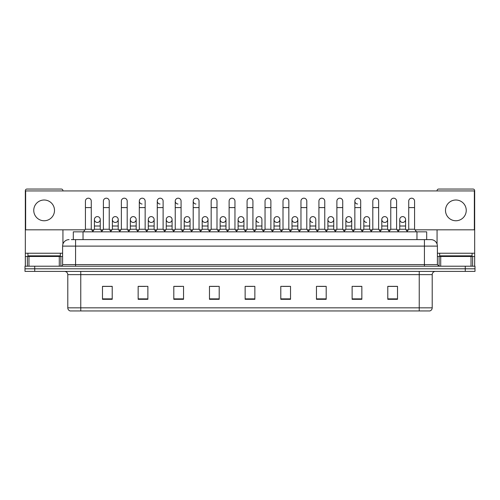 <?xml version="1.0" encoding="UTF-8"?>
<svg xmlns="http://www.w3.org/2000/svg" width="500" height="500" viewBox="0 0 500 500"><rect width="100%" height="100%" fill="white"/><g stroke="black" fill="none" stroke-linecap="round" stroke-linejoin="round"><path stroke-width="0.75" d="M73.312 239.625L73.312 231.844L426.688 231.844L426.688 239.625M432.206 307.838C432.113 309.394 431.337 310.431 429.869 310.95L419.237 310.95L419.237 307.838L432.206 307.838L432.206 274.637A3.244 3.244 0 0 1 435.444 271.4M419.237 310.95L70.131 310.95A3.244 3.244 0 0 1 67.794 307.838L67.794 274.637C67.606 272.669 66.525 271.588 64.556 271.4M34.725 266.212L475 266.212L475 268.806L25 268.806L25 271.4L34.725 271.4L34.725 268.806L25 268.806L25 266.212L34.725 266.212L34.725 268.806L475 268.806L475 271.4L34.725 271.4M397.512 299.312L397.512 286.344L387.788 286.344L387.788 299.312L397.512 299.312M361.85 299.312L361.85 286.344L352.125 286.344L352.125 299.312L361.85 299.312M326.188 299.312L326.188 286.344L316.462 286.344L316.462 299.312L326.188 299.312M290.525 299.312L290.525 286.344L280.8 286.344L280.8 299.312L290.525 299.312M112.212 299.312L112.212 286.344L102.487 286.344L102.487 299.312L112.212 299.312M147.875 299.312L147.875 286.344L138.15 286.344L138.15 299.312L147.875 299.312M183.538 299.312L183.538 286.344L173.812 286.344L173.812 299.312L183.538 299.312M219.2 299.312L219.2 286.344L209.475 286.344L209.475 299.312L219.2 299.312M254.862 299.312L254.862 286.344L245.138 286.344L245.138 299.312L254.862 299.312M86.594 310.95L80.763 310.95L80.763 307.838L419.237 307.838L419.237 274.637L67.794 274.637M318.6 286.406L325.087 286.406M354.525 286.406L361.006 286.406M387.788 286.406L396.931 286.406M390.444 286.406L387.95 286.406M210.837 286.406L217.319 286.406M174.913 286.406L181.4 286.406M138.994 286.406L145.475 286.406M112.05 286.406L109.556 286.406M103.069 286.406L112.212 286.406M282.681 286.406L289.163 286.406M246.756 286.406L253.244 286.406M71.513 239.625L428.638 239.625M71.363 239.625L75.575 239.625L75.575 246.112L62.606 246.112L62.606 264.587A1.619 1.619 0 0 1 60.987 266.212M69.094 239.625A6.481 6.481 0 0 0 62.606 246.112M430.906 239.625A6.481 6.481 0 0 1 437.394 246.112L424.425 246.112L424.425 239.625L430.806 239.625M437.394 246.112L437.394 264.587L439.012 266.212M85.431 207.594L91.269 207.594L91.269 229.25L85.431 229.25L85.431 201.112A2.919 2.919 0 0 1 88.531 198.2A2.919 2.919 0 0 1 91.269 201.112A2.919 2.919 0 0 0 88.531 198.2M85.431 229.25L83.488 231.844M91.269 229.25L93.212 231.844M97.15 222.438A2.919 2.919 0 0 1 94.412 219.525A2.919 2.919 0 0 1 97.513 216.612A2.919 2.919 0 0 1 100.25 219.525L100.25 226.006L94.412 226.006L94.412 219.525A2.919 2.919 0 0 1 97.331 216.606M100.25 226.006L100.25 229.25L94.412 229.25L94.412 226.006M94.412 229.25L92.837 231.35M100.25 229.25L101.819 231.35M103.394 207.594L109.231 207.594L109.231 229.25L103.394 229.25L103.394 201.112A2.919 2.919 0 0 1 106.494 198.2A2.919 2.919 0 0 1 109.231 201.112A2.919 2.919 0 0 0 106.494 198.2M103.394 229.25L101.45 231.844M109.231 229.25L111.175 231.844M121.356 207.594L127.188 207.594L127.188 229.25L121.356 229.25L121.356 201.112A2.919 2.919 0 0 1 124.456 198.2A2.919 2.919 0 0 1 127.188 201.112A2.919 2.919 0 0 0 124.456 198.2M121.356 229.25L119.406 231.844M127.188 229.25L129.137 231.844M139.312 207.594L145.15 207.594L145.15 229.25L139.312 229.25L139.312 201.112A2.919 2.919 0 0 1 142.419 198.2A2.919 2.919 0 0 1 145.15 201.112A2.919 2.919 0 0 0 142.419 198.2M139.312 229.25L137.369 231.844M145.15 229.25L147.094 231.844M157.275 207.594L163.113 207.594L163.113 229.25L157.275 229.25L157.275 201.112A2.919 2.919 0 0 1 160.375 198.2A2.919 2.919 0 0 1 163.113 201.112A2.919 2.919 0 0 0 160.375 198.2M157.275 229.25L155.331 231.844M163.113 229.25L165.056 231.844M115.106 222.438A2.919 2.919 0 0 1 112.375 219.525A2.919 2.919 0 0 1 115.475 216.612A2.919 2.919 0 0 1 118.212 219.525L118.212 226.006L112.375 226.006L112.375 219.525A2.919 2.919 0 0 1 115.294 216.606M118.212 226.006L118.212 229.25L112.375 229.25L112.375 226.006M112.375 229.25L110.8 231.35M118.212 229.25L119.781 231.35M133.25 216.606A2.919 2.919 0 0 0 130.338 219.431A2.919 2.919 0 0 0 133.069 222.438A2.919 2.919 0 0 1 130.338 219.525A2.919 2.919 0 0 1 133.438 216.612A2.919 2.919 0 0 1 136.169 219.525L136.169 226.006L130.338 226.006L130.338 219.525M136.169 226.006L136.169 229.25L130.338 229.25L130.338 226.006M130.338 229.25L128.763 231.35M136.169 229.25L137.744 231.35M151.213 216.606A2.919 2.919 0 0 0 148.3 219.431A2.919 2.919 0 0 0 151.031 222.438A2.919 2.919 0 0 1 148.294 219.525A2.919 2.919 0 0 1 151.4 216.612A2.919 2.919 0 0 1 154.131 219.525L154.131 226.006L148.294 226.006L148.294 219.525M154.131 226.006L154.131 229.25L148.294 229.25L148.294 226.006M148.294 229.25L146.725 231.35M154.131 229.25L155.706 231.35M60.338 253.244L27.919 253.244L27.919 255.837L60.338 255.837L60.338 253.244L62.606 253.244M57.094 256.481L57.094 256.163A0.325 0.325 0 0 1 57.419 255.837M57.094 256.163L31.163 256.163A0.325 0.325 0 0 0 30.838 255.837M31.163 256.163L31.163 256.481M472.081 253.244L439.663 253.244L439.663 255.837L472.081 255.837L472.081 253.244L474.675 253.244L474.675 266.212M468.837 256.481L468.837 256.163A0.325 0.325 0 0 1 469.162 255.837M468.837 256.163L442.906 256.163A0.325 0.325 0 0 0 442.581 255.837M442.906 256.163L442.906 256.481M59.288 266.212L59.288 256.481L28.969 256.481L28.969 266.212M62.931 190.931L62.931 190.669A1.619 1.619 0 0 0 61.312 189.05L26.944 189.05A1.619 1.619 0 0 0 25.325 190.669L25.325 256.481L28.969 256.481M62.931 229.831L62.931 244.088M59.288 256.481L62.606 256.481M25.325 266.212L25.325 256.481M471.031 266.212L471.031 256.481L440.712 256.481L440.712 266.212M474.675 253.244L474.675 190.669A1.619 1.619 0 0 0 473.056 189.05L438.688 189.05A1.619 1.619 0 0 0 437.069 190.669L437.069 190.931M437.069 229.831L437.069 244.088M437.394 256.481L440.712 256.481M471.031 256.481L474.675 256.481M402.669 216.606A2.919 2.919 0 0 0 399.75 219.431A2.919 2.919 0 0 0 402.488 222.438M384.706 216.606A2.919 2.919 0 0 0 381.794 219.431A2.919 2.919 0 0 0 384.525 222.438M366.75 216.606A2.919 2.919 0 0 0 363.831 219.431A2.919 2.919 0 0 0 366.562 222.438M348.787 216.606A2.919 2.919 0 0 0 345.869 219.431A2.919 2.919 0 0 0 348.6 222.438M330.825 216.606A2.919 2.919 0 0 0 327.906 219.431A2.919 2.919 0 0 0 330.644 222.438M312.863 216.606A2.919 2.919 0 0 0 309.95 219.431A2.919 2.919 0 0 0 312.681 222.438M354.85 207.594L360.688 207.594L360.688 229.25L354.85 229.25L354.85 201.112A2.919 2.919 0 0 1 357.769 198.194A2.919 2.919 0 0 0 354.85 201.019A2.919 2.919 0 0 0 357.581 204.019M294.9 216.606A2.919 2.919 0 0 0 291.988 219.431A2.919 2.919 0 0 0 294.719 222.438M276.944 216.606A2.919 2.919 0 0 0 274.025 219.431A2.919 2.919 0 0 0 276.756 222.438M258.981 216.606A2.919 2.919 0 0 0 256.062 219.431A2.919 2.919 0 0 0 258.8 222.438M241.019 216.606A2.919 2.919 0 0 0 238.1 219.431A2.919 2.919 0 0 0 240.837 222.438A2.919 2.919 0 0 1 238.1 219.525A2.919 2.919 0 0 1 241.2 216.612A2.919 2.919 0 0 1 243.938 219.525L243.938 226.006L238.1 226.006L238.1 219.525M223.056 216.606A2.919 2.919 0 0 0 220.144 219.431A2.919 2.919 0 0 0 222.875 222.438A2.919 2.919 0 0 1 220.138 219.525A2.919 2.919 0 0 1 223.244 216.612A2.919 2.919 0 0 1 225.975 219.525L225.975 226.006L220.138 226.006L220.138 219.525M205.1 216.606A2.919 2.919 0 0 0 202.181 219.431A2.919 2.919 0 0 0 204.913 222.438A2.919 2.919 0 0 1 202.181 219.525A2.919 2.919 0 0 1 205.281 216.612A2.919 2.919 0 0 1 208.012 219.525L208.012 226.006L202.181 226.006L202.181 219.525M187.138 216.606A2.919 2.919 0 0 0 184.219 219.431A2.919 2.919 0 0 0 186.95 222.438A2.919 2.919 0 0 1 184.219 219.525A2.919 2.919 0 0 1 187.319 216.612A2.919 2.919 0 0 1 190.056 219.525L190.056 226.006L184.219 226.006L184.219 219.525M169.175 216.606A2.919 2.919 0 0 0 166.256 219.431A2.919 2.919 0 0 0 168.994 222.438A2.919 2.919 0 0 1 166.256 219.525A2.919 2.919 0 0 1 169.356 216.612A2.919 2.919 0 0 1 172.094 219.525L172.094 226.006L166.256 226.006L166.256 219.525M193.2 207.594L199.037 207.594L199.037 229.25L193.2 229.25L193.2 201.112A2.919 2.919 0 0 1 196.119 198.194A2.919 2.919 0 0 0 193.2 201.019A2.919 2.919 0 0 0 195.931 204.019M160.194 198.194A2.919 2.919 0 0 0 157.275 201.019A2.919 2.919 0 0 0 160.012 204.019M142.231 198.194A2.919 2.919 0 0 0 139.319 201.019A2.919 2.919 0 0 0 142.05 204.019M175.238 207.594L181.075 207.594L181.075 229.25L175.238 229.25L175.238 201.112A2.919 2.919 0 0 1 178.156 198.194A2.919 2.919 0 0 0 175.238 201.019A2.919 2.919 0 0 0 177.975 204.019M455.869 200.006A10.375 10.375 0 0 0 445.5 210.381A10.375 10.375 0 0 0 455.869 220.756A10.375 10.375 0 0 0 466.244 210.381A10.375 10.375 0 0 0 455.869 200.006M44.131 200.006A10.375 10.375 0 0 0 33.756 210.381A10.375 10.375 0 0 0 44.131 220.756A10.375 10.375 0 0 0 54.5 210.381A10.375 10.375 0 0 0 44.131 200.006M384.894 222.438A2.919 2.919 0 0 0 387.625 219.525A2.919 2.919 0 0 0 384.894 216.612A2.919 2.919 0 0 1 387.625 219.525L387.625 226.006L381.788 226.006L381.788 219.525A2.919 2.919 0 0 1 384.894 216.612M348.969 222.438A2.919 2.919 0 0 0 351.706 219.525A2.919 2.919 0 0 0 348.969 216.612A2.919 2.919 0 0 1 351.706 219.525L351.706 226.006L345.869 226.006L345.869 219.525A2.919 2.919 0 0 1 348.969 216.612M315.781 219.525A2.919 2.919 0 0 0 313.05 216.612A2.919 2.919 0 0 1 315.781 219.525L315.781 226.006L309.944 226.006L309.944 219.525A2.919 2.919 0 0 1 313.05 216.612M277.125 222.438A2.919 2.919 0 0 0 279.862 219.525A2.919 2.919 0 0 0 277.125 216.612A2.919 2.919 0 0 1 279.862 219.525L279.862 226.006L274.025 226.006L274.025 219.525A2.919 2.919 0 0 1 277.125 216.612M241.2 222.438A2.919 2.919 0 0 0 243.938 219.525A2.919 2.919 0 0 0 241.2 216.612M270.881 201.112L270.881 201.112A2.919 2.919 0 0 0 268.144 198.2A2.919 2.919 0 0 1 270.881 201.112L270.881 207.594L265.044 207.594L265.044 201.112A2.919 2.919 0 0 1 268.144 198.2M187.319 222.438A2.919 2.919 0 0 0 190.056 219.525A2.919 2.919 0 0 0 187.319 216.612M216.994 201.112L216.994 201.112A2.919 2.919 0 0 0 214.262 198.2A2.919 2.919 0 0 1 216.994 201.112L216.994 207.594L211.163 207.594L211.163 201.112A2.919 2.919 0 0 1 214.262 198.2M151.4 222.438A2.919 2.919 0 0 0 154.131 219.525A2.919 2.919 0 0 0 151.4 216.612M115.475 222.438A2.919 2.919 0 0 0 118.212 219.525A2.919 2.919 0 0 0 115.475 216.612M97.513 222.438A2.919 2.919 0 0 0 100.25 219.525A2.919 2.919 0 0 0 97.513 216.612M415.006 229.831L474.35 229.831L474.35 190.931L25.65 190.931L25.65 229.831L84.994 229.831M91.706 229.831L93.975 229.831M100.688 229.831L102.956 229.831M109.669 229.831L111.938 229.831M118.65 229.831L120.919 229.831M127.625 229.831L129.9 229.831M136.606 229.831L138.875 229.831M145.588 229.831L147.856 229.831M154.569 229.831L156.838 229.831M163.55 229.831L165.819 229.831M172.531 229.831L174.8 229.831M181.513 229.831L183.781 229.831M190.494 229.831L192.763 229.831M199.475 229.831L201.744 229.831M208.45 229.831L210.725 229.831M217.431 229.831L219.7 229.831M226.412 229.831L228.681 229.831M235.394 229.831L237.662 229.831M244.375 229.831L246.644 229.831M253.356 229.831L255.625 229.831M262.337 229.831L264.606 229.831M271.319 229.831L273.587 229.831M280.3 229.831L282.569 229.831M289.275 229.831L291.55 229.831M298.256 229.831L300.525 229.831M307.238 229.831L309.506 229.831M316.219 229.831L318.488 229.831M325.2 229.831L327.469 229.831M334.181 229.831L336.45 229.831M343.162 229.831L345.431 229.831M352.144 229.831L354.412 229.831M361.125 229.831L363.394 229.831M370.1 229.831L372.375 229.831M379.081 229.831L381.35 229.831M388.062 229.831L390.331 229.831M397.044 229.831L399.312 229.831M406.025 229.831L408.294 229.831M133.438 222.438A2.919 2.919 0 0 0 136.169 219.525A2.919 2.919 0 0 0 133.438 216.612M169.356 222.438A2.919 2.919 0 0 0 172.094 219.525A2.919 2.919 0 0 0 169.356 216.612M205.281 222.438A2.919 2.919 0 0 0 208.012 219.525A2.919 2.919 0 0 0 205.281 216.612M223.244 222.438A2.919 2.919 0 0 0 225.975 219.525A2.919 2.919 0 0 0 223.244 216.612M261.9 219.525A2.919 2.919 0 0 0 259.163 216.612A2.919 2.919 0 0 1 261.9 219.525L261.9 226.006L256.062 226.006L256.062 219.525A2.919 2.919 0 0 1 259.163 216.612M295.087 222.438A2.919 2.919 0 0 0 297.819 219.525A2.919 2.919 0 0 0 295.087 216.612A2.919 2.919 0 0 1 297.819 219.525L297.819 226.006L291.988 226.006L291.988 219.525A2.919 2.919 0 0 1 295.087 216.612M331.006 222.438A2.919 2.919 0 0 0 333.744 219.525A2.919 2.919 0 0 0 331.006 216.612A2.919 2.919 0 0 1 333.744 219.525L333.744 226.006L327.906 226.006L327.906 219.525A2.919 2.919 0 0 1 331.006 216.612M369.663 219.525A2.919 2.919 0 0 0 366.931 216.612A2.919 2.919 0 0 1 369.663 219.525L369.663 226.006L363.831 226.006L363.831 219.525A2.919 2.919 0 0 1 366.931 216.612M402.85 222.438A2.919 2.919 0 0 0 405.588 219.525A2.919 2.919 0 0 0 402.85 216.612A2.919 2.919 0 0 1 405.588 219.525L405.588 226.006L399.75 226.006L399.75 219.525A2.919 2.919 0 0 1 402.85 216.612M178.156 198.194A2.919 2.919 0 0 1 181.075 201.112A2.919 2.919 0 0 0 178.337 198.2M175.238 229.25L173.294 231.844M181.075 229.25L183.019 231.844M196.119 198.194A2.919 2.919 0 0 1 199.037 201.112A2.919 2.919 0 0 0 196.3 198.2M193.2 229.25L191.256 231.844M199.037 229.25L200.981 231.844M216.994 207.594L216.994 229.25L211.163 229.25L211.163 207.594M211.163 229.25L209.213 231.844M216.994 229.25L218.944 231.844M172.094 226.006L172.094 229.25L166.256 229.25L166.256 226.006M166.256 229.25L164.688 231.35M172.094 229.25L173.663 231.35M190.056 226.006L190.056 229.25L184.219 229.25L184.219 226.006M184.219 229.25L182.644 231.35M190.056 229.25L191.625 231.35M208.012 226.006L208.012 229.25L202.181 229.25L202.181 226.006M202.181 229.25L200.606 231.35M208.012 229.25L209.587 231.35M229.119 207.594L234.956 207.594L234.956 229.25L229.119 229.25L229.119 201.112A2.919 2.919 0 0 1 232.225 198.2A2.919 2.919 0 0 1 234.956 201.112A2.919 2.919 0 0 0 232.225 198.2M229.119 229.25L227.175 231.844M234.956 229.25L236.9 231.844M247.081 207.594L252.919 207.594L252.919 229.25L247.081 229.25L247.081 201.112A2.919 2.919 0 0 1 250.181 198.2A2.919 2.919 0 0 1 252.919 201.112A2.919 2.919 0 0 0 250.181 198.2M247.081 229.25L245.138 231.844M252.919 229.25L254.862 231.844M270.881 207.594L270.881 229.25L265.044 229.25L265.044 207.594M265.044 229.25L263.1 231.844M270.881 229.25L272.825 231.844M283.006 207.594L288.837 207.594L288.837 229.25L283.006 229.25L283.006 201.112A2.919 2.919 0 0 1 286.106 198.2A2.919 2.919 0 0 1 288.837 201.112A2.919 2.919 0 0 0 286.106 198.2M283.006 229.25L281.056 231.844M288.837 229.25L290.788 231.844M300.963 207.594L306.8 207.594L306.8 229.25L300.963 229.25L300.963 201.112A2.919 2.919 0 0 1 304.069 198.2A2.919 2.919 0 0 1 306.8 201.112A2.919 2.919 0 0 0 304.069 198.2M300.963 229.25L299.019 231.844M306.8 229.25L308.744 231.844M225.975 226.006L225.975 229.25L220.138 229.25L220.138 226.006M220.138 229.25L218.569 231.35M225.975 229.25L227.55 231.35M243.938 226.006L243.938 229.25L238.1 229.25L238.1 226.006M238.1 229.25L236.531 231.35M243.938 229.25L245.512 231.35M261.9 226.006L261.9 229.25L256.062 229.25L256.062 226.006M256.062 229.25L254.488 231.35M261.9 229.25L263.469 231.35M279.862 226.006L279.862 229.25L274.025 229.25L274.025 226.006M274.025 229.25L272.45 231.35M279.862 229.25L281.431 231.35M297.819 226.006L297.819 229.25L291.988 229.25L291.988 226.006M291.988 229.25L290.413 231.35M297.819 229.25L299.394 231.35M318.925 207.594L324.762 207.594L324.762 229.25L318.925 229.25L318.925 201.112A2.919 2.919 0 0 1 322.025 198.2A2.919 2.919 0 0 1 324.762 201.112A2.919 2.919 0 0 0 322.025 198.2M318.925 229.25L316.981 231.844M324.762 229.25L326.706 231.844M336.887 207.594L342.725 207.594L342.725 229.25L336.887 229.25L336.887 201.112A2.919 2.919 0 0 1 339.988 198.2A2.919 2.919 0 0 1 342.725 201.112A2.919 2.919 0 0 0 339.988 198.2M336.887 229.25L334.944 231.844M342.725 229.25L344.669 231.844M357.769 198.194A2.919 2.919 0 0 1 360.688 201.112A2.919 2.919 0 0 0 357.95 198.2M354.85 229.25L352.906 231.844M360.688 229.25L362.631 231.844M372.812 207.594L378.644 207.594L378.644 229.25L372.812 229.25L372.812 201.112A2.919 2.919 0 0 1 375.913 198.2A2.919 2.919 0 0 1 378.644 201.112A2.919 2.919 0 0 0 375.913 198.2M372.812 229.25L370.863 231.844M378.644 229.25L380.594 231.844M390.769 207.594L396.606 207.594L396.606 229.25L390.769 229.25L390.769 201.112A2.919 2.919 0 0 1 393.875 198.2A2.919 2.919 0 0 1 396.606 201.112A2.919 2.919 0 0 0 393.875 198.2M390.769 229.25L388.825 231.844M396.606 229.25L398.55 231.844M408.731 207.594L414.569 207.594L414.569 229.25L408.731 229.25L408.731 201.112A2.919 2.919 0 0 1 411.831 198.2A2.919 2.919 0 0 1 414.569 201.112A2.919 2.919 0 0 0 411.831 198.2M408.731 229.25L406.788 231.844M414.569 229.25L416.512 231.844M315.781 226.006L315.781 229.25L309.944 229.25L309.944 226.006M309.944 229.25L308.375 231.35M315.781 229.25L317.356 231.35M333.744 226.006L333.744 229.25L327.906 229.25L327.906 226.006M327.906 229.25L326.337 231.35M333.744 229.25L335.312 231.35M351.706 226.006L351.706 229.25L345.869 229.25L345.869 226.006M345.869 229.25L344.294 231.35M351.706 229.25L353.275 231.35M369.663 226.006L369.663 229.25L363.831 229.25L363.831 226.006M363.831 229.25L362.256 231.35M369.663 229.25L371.238 231.35M387.625 226.006L387.625 229.25L381.788 229.25L381.788 226.006M381.788 229.25L380.219 231.35M387.625 229.25L389.2 231.35M405.588 226.006L405.588 229.25L399.75 229.25L399.75 226.006M399.75 229.25L398.181 231.35M405.588 229.25L407.163 231.35M83.038 239.625L83.038 231.844M416.962 239.625L416.962 231.844M419.237 271.4L419.237 274.637L432.206 274.637M67.794 307.838L80.763 307.838L80.763 271.4M465.275 271.4L465.275 266.212M254.862 298.863L245.138 298.863M219.2 298.863L209.475 298.863M183.538 298.863L173.812 298.863M147.875 298.863L138.15 298.863M112.212 298.863L102.487 298.863M290.525 298.863L280.8 298.863M326.188 298.863L316.462 298.863M361.85 298.863L352.125 298.863M397.512 298.863L387.788 298.863M75.575 266.212L75.575 264.587L437.394 264.587M62.606 264.587L75.575 264.587L75.575 246.112L424.425 246.112L424.425 266.212M27.919 253.244L25.325 253.244M60.881 256.481L60.881 266.212M25.35 256.481L25.35 266.212M27.375 266.212L27.375 256.481M439.663 253.244L437.394 253.244M474.65 266.212L474.65 256.481M472.625 256.481L472.625 266.212M439.119 266.212L439.119 256.481M91.269 207.594L91.269 201.112M109.231 207.594L109.231 201.112M127.188 207.594L127.188 201.112M145.15 207.594L145.15 201.112M163.113 207.594L163.113 201.112M181.075 207.594L181.075 201.112M199.037 207.594L199.037 201.112M234.956 207.594L234.956 201.112M252.919 207.594L252.919 201.112M288.837 207.594L288.837 201.112M306.8 207.594L306.8 201.112M324.762 207.594L324.762 201.112M342.725 207.594L342.725 201.112M360.688 207.594L360.688 201.112M378.644 207.594L378.644 201.112M396.606 207.594L396.606 201.112M414.569 207.594L414.569 201.112"/></g></svg>
